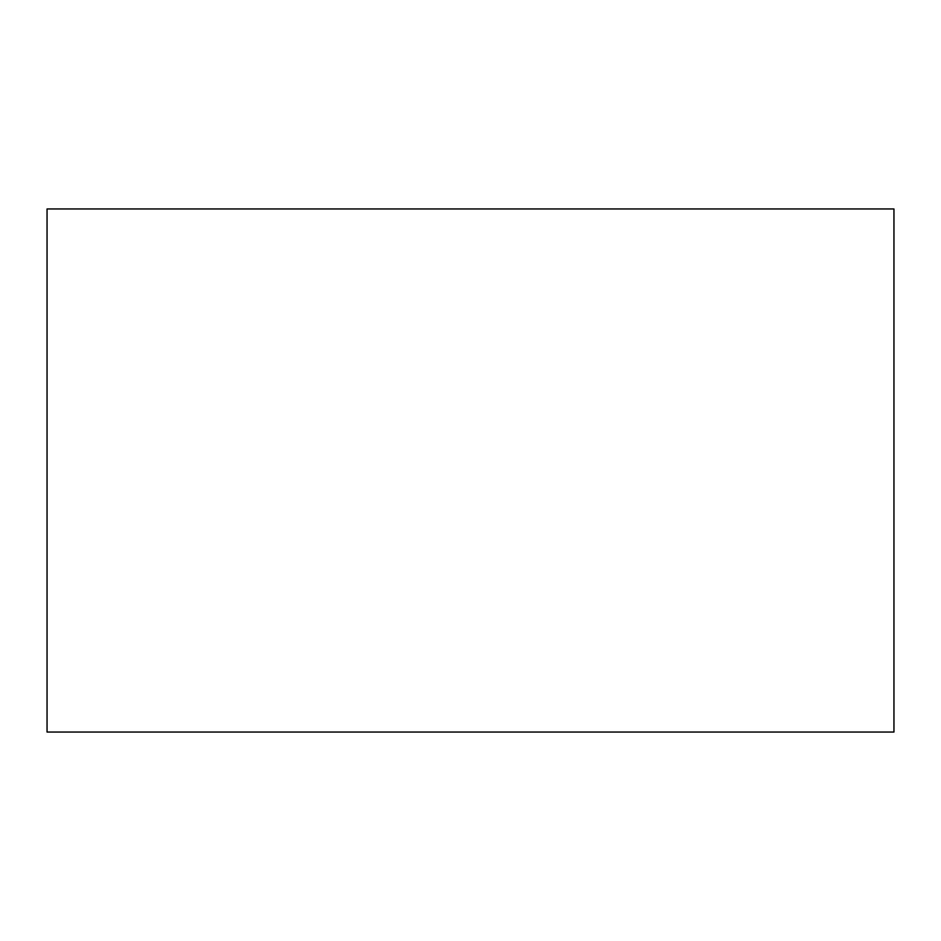 <?xml version="1.0" encoding="UTF-8"?>
<svg xmlns="http://www.w3.org/2000/svg" width="941" height="941" viewBox="0 0 941 941"><rect width="100%" height="100%" fill="white"/><g stroke="black" fill="none" stroke-linecap="round" stroke-linejoin="round"><path stroke-width="1.41" d="M47.05 208.961L47.05 732.039L893.95 732.039L893.95 208.961L47.05 208.961"/></g></svg>
